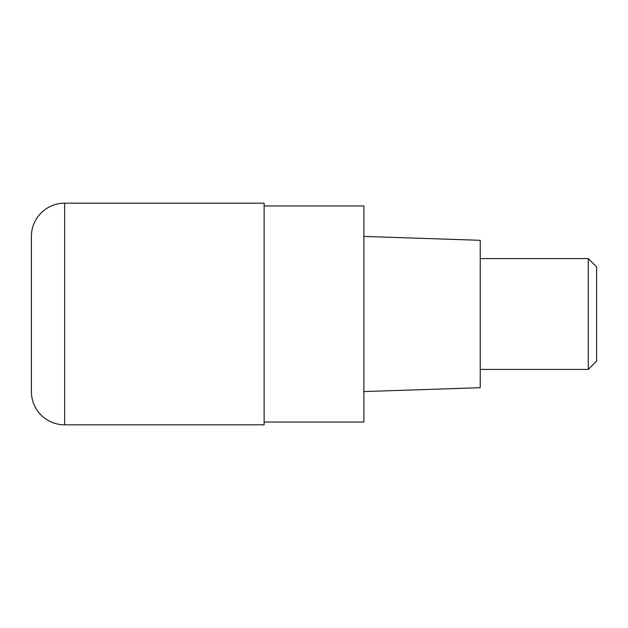 <?xml version="1.0" encoding="UTF-8"?>
<svg xmlns="http://www.w3.org/2000/svg" width="628" height="628" viewBox="0 0 628 628"><rect width="100%" height="100%" fill="white"/><g stroke="black" fill="none" stroke-linecap="round" stroke-linejoin="round"><path stroke-width="0.94" d="M264.129 424.826L264.129 203.174L64.645 203.174A33.245 33.245 0 0 0 31.4 236.426L31.4 391.574A33.245 33.245 0 0 0 64.645 424.826L264.129 424.826M31.4 336.168L31.4 291.832L31.4 336.168M264.129 205.945L363.871 205.945L363.871 422.055L264.129 422.055M363.871 391.574L480.232 387.696L480.232 240.304L363.871 236.426M480.232 369.413L588.287 369.413L588.287 258.587L480.232 258.587M588.287 258.587L596.6 266.9L596.6 361.1L588.287 369.413M64.645 203.174L64.645 424.826"/></g></svg>
